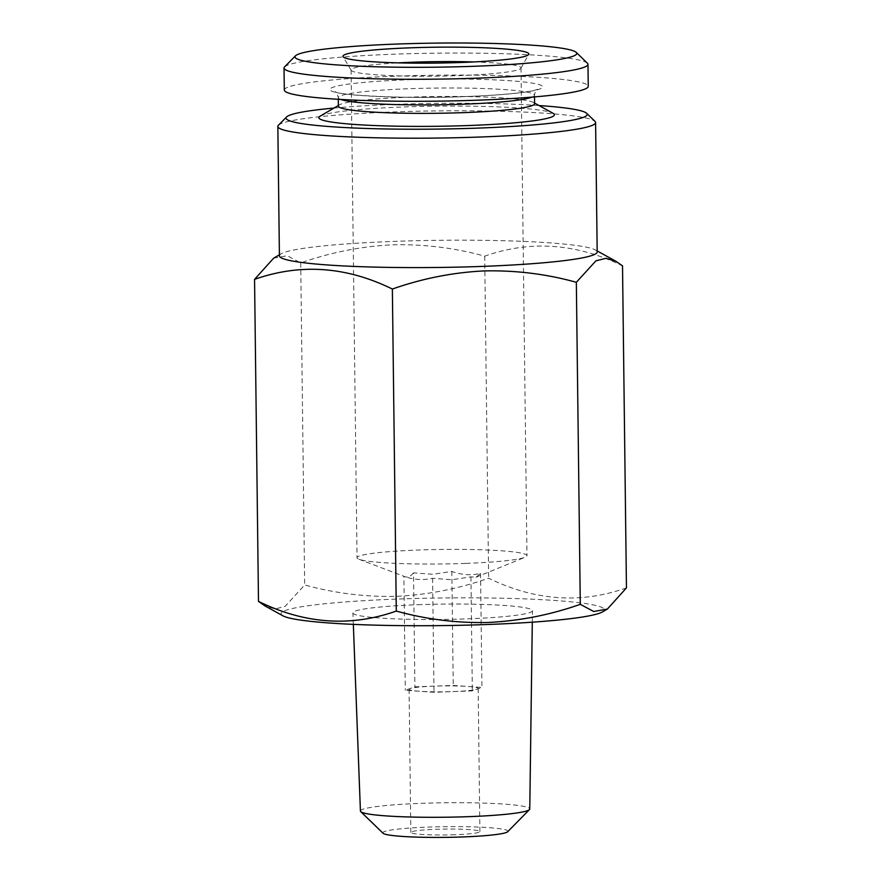 <?xml version="1.0" encoding="UTF-8"?>
<svg xmlns="http://www.w3.org/2000/svg" width="881" height="881" viewBox="0 0 881 881"><rect width="100%" height="100%" fill="white"/><g stroke="black" fill="none" stroke-linecap="round" stroke-linejoin="round"><path stroke-width="0.66" stroke-dasharray="4.41 3.3" d="M284.585 66.901A151.984 12.984 179.3 0 1 394.005 54.193A151.984 12.984 179.3 0 1 587.407 63.201M284.31 90.049A151.984 12.984 179.3 0 1 394.281 76.218A151.984 12.984 179.3 0 1 588.255 86.327M473.681 61.945A84.972 7.257 179.3 0 1 521.012 67.881A84.972 7.257 179.3 0 1 520.913 68.244A84.972 7.257 179.3 0 1 459.53 75.612A84.972 7.257 179.3 0 1 351.189 70.315A84.972 7.257 179.3 0 1 351.079 69.951A84.972 7.257 179.3 0 1 398.245 62.87M338.392 106.105A98.099 8.381 179.3 0 1 339.46 104.85A98.099 8.381 179.3 0 1 409.379 97.174A98.099 8.381 179.3 0 1 533.468 102.471A98.099 8.381 179.3 0 1 534.58 103.705M320.122 116.16A117.79 10.065 179.3 0 1 404.071 106.953A117.79 10.065 179.3 0 1 553.081 113.319M360.428 811.049A84.675 7.235 179.3 0 1 421.702 803.329A84.675 7.235 179.3 0 1 529.767 808.978M417.869 604.707A89.785 7.676 179.3 0 1 532.454 610.698A89.785 7.676 179.3 0 1 467.492 618.847A89.785 7.676 179.3 0 1 352.896 612.89A89.785 7.676 179.3 0 1 417.869 604.707M383.037 833.239A62.573 5.352 179.3 0 1 428.078 827.094A62.573 5.352 179.3 0 1 507.709 831.719M410.094 688.557A34.546 2.951 -0.7 0 0 409.081 689.283A34.546 2.951 -0.7 0 0 419.642 691.277A34.546 2.951 -0.7 0 0 453.164 691.585A34.546 2.951 -0.7 0 0 477.139 689.173A34.546 2.951 -0.7 0 0 478.163 688.446A34.546 2.951 -0.7 0 0 467.591 686.442A34.546 2.951 -0.7 0 0 434.069 686.145A34.546 2.951 -0.7 0 0 410.094 688.557L405.293 690.275L434.003 692.29L472.326 690.88L481.951 687.455L453.241 685.44L414.907 686.85L410.094 688.557M454.915 834.736A34.546 2.951 179.3 0 1 410.832 832.446A34.546 2.951 179.3 0 1 435.82 829.296A34.546 2.951 179.3 0 1 479.903 831.598A34.546 2.951 179.3 0 1 454.915 834.736M465.487 563.411A84.972 7.257 179.3 0 1 358.996 559.27A84.972 7.257 179.3 0 1 357.036 557.761A84.972 7.257 179.3 0 1 418.519 550.019A84.972 7.257 179.3 0 1 526.97 555.68A84.972 7.257 179.3 0 1 525.054 557.244A84.972 7.257 179.3 0 1 465.487 563.411M282.856 615.786A161.652 13.81 179.3 0 1 398.003 599.047A161.652 13.81 179.3 0 1 602.549 611.877M626.446 587.891C580.865 604.036 534.921 600.809 488.636 578.2C458.968 588.695 428.375 594.741 396.824 596.327C365.67 597.109 334.945 593.309 304.661 584.951L285.136 606.37L275.037 608.98L265.049 605.941M333.965 108.066A150.607 12.874 179.3 0 1 395.007 104.365A150.607 12.874 179.3 0 1 539.04 105.555M278.418 125.256A158.888 13.578 179.3 0 1 392.816 111.975A158.888 13.578 179.3 0 1 595.005 121.391M279.42 255.82A158.888 13.578 179.3 0 1 281.16 253.783A158.888 13.578 179.3 0 1 394.391 241.372A158.888 13.578 179.3 0 1 595.402 249.951A158.888 13.578 179.3 0 1 597.186 251.944M273.628 258.199L287.283 255.721L300.718 262.923C330.782 252.351 361.386 246.306 392.53 244.797C424.08 244.07 454.805 247.869 484.704 256.173C530.285 240.028 576.229 243.255 622.515 265.853M413.519 572.848C410.359 576.813 407.154 577.958 403.894 576.273C413.453 579.775 423.023 580.447 432.604 578.288L451.799 579.742L470.939 576.879L476.026 577.22L480.552 573.454C471.06 575.623 461.49 574.952 451.843 571.439L432.703 574.291L413.519 572.848L414.907 686.85M358.996 559.27L404.599 576.57L403.894 576.273L405.293 690.275M484.704 256.173L488.636 578.2M300.718 262.923L304.661 584.951M470.939 576.879L472.326 690.88M480.552 573.454L481.951 687.455M451.843 571.439L453.241 685.44M432.604 578.288L434.003 692.29M340.672 99.443A98.099 8.381 179.3 0 1 338.293 97.648A98.099 8.381 179.3 0 1 409.269 88.717A98.099 8.381 179.3 0 1 534.47 95.247A98.099 8.381 179.3 0 1 532.135 97.108M465.686 96.569A106.392 9.096 179.3 0 1 334.042 91.943A106.392 9.096 179.3 0 1 406.879 79.808A106.392 9.096 179.3 0 1 538.522 84.433A106.392 9.096 179.3 0 1 465.686 96.569M351.189 70.315L343.05 56.681M533.468 102.471L534.569 103.077M338.304 99.311L338.293 97.648C337.115 93.507 336.068 91.569 335.154 91.8C337.676 95.104 408.344 99.267 465.476 96.547C487.094 95.732 504.868 94.498 518.788 92.846C535.813 90.721 537.994 89.113 537.465 89.333C536.188 89.642 535.196 91.613 534.47 95.247L534.492 96.91M532.3 622.184L532.454 610.698M409.081 689.283L410.832 832.446M351.079 69.951L357.036 557.761M595.402 249.951L597.175 250.931M476.026 577.22L525.054 557.244M281.16 253.783L279.409 254.807M521.012 67.881L526.97 555.68M478.163 688.446L479.903 831.598M353.336 624.376L352.896 612.89M339.46 104.85L338.381 105.478M520.913 68.244L528.71 54.413"/><path stroke-width="1.32" d="M576.262 52.408L587.407 63.201A151.984 12.984 179.3 0 1 587.979 64.313A151.984 12.984 179.3 0 1 478.009 78.134A151.984 12.984 179.3 0 1 284.034 68.024A151.984 12.984 179.3 0 1 284.585 66.901L295.465 55.833A140.927 12.048 179.3 0 1 396.935 44.05A140.927 12.048 179.3 0 1 576.262 52.408A140.927 12.048 179.3 0 1 474.826 66.251A140.927 12.048 179.3 0 1 295.465 55.833M587.979 64.313L588.255 86.327A151.984 12.984 179.3 0 1 478.284 100.159A151.984 12.984 179.3 0 1 284.31 90.049L284.034 68.024M461.567 62.474A92.946 7.94 179.3 0 1 343.05 56.681A92.946 7.94 179.3 0 1 410.194 47.827A92.946 7.94 179.3 0 1 528.71 54.413A92.946 7.94 179.3 0 1 461.567 62.474M398.245 62.87A84.972 7.257 179.3 0 1 412.561 62.221A84.972 7.257 179.3 0 1 473.681 61.945M534.492 96.91L534.58 103.705A98.099 8.381 179.3 0 1 463.593 112.636A98.099 8.381 179.3 0 1 338.392 106.105L338.304 99.311M534.569 103.077L553.081 113.319A117.79 10.065 179.3 0 1 469.177 125.509A117.79 10.065 179.3 0 1 320.122 116.16L338.381 105.478M532.3 622.184L529.767 808.978A84.675 7.235 179.3 0 1 529.47 809.584A84.675 7.235 179.3 0 1 468.505 816.665A84.675 7.235 179.3 0 1 360.747 811.643A84.675 7.235 179.3 0 1 360.428 811.049L353.336 624.376M529.47 809.584L507.709 831.719A62.573 5.352 179.3 0 1 462.657 836.95A62.573 5.352 179.3 0 1 383.037 833.239L360.747 811.643M607.372 609.057L602.549 611.877A161.652 13.81 179.3 0 1 487.347 624.508A161.652 13.81 179.3 0 1 282.856 615.786L265.049 605.941L258.485 601.393C304.551 623.979 350.484 627.217 396.296 611.084C426.58 619.442 457.305 623.23 488.47 622.46C520.01 620.863 550.614 614.817 580.282 604.322L593.717 611.502L607.372 609.057L626.446 587.891L622.515 265.853L615.951 261.327L606.007 258.287L595.93 260.831L576.339 282.294C546.451 273.991 515.726 270.203 484.176 270.919C453.021 272.427 422.417 278.473 392.364 289.045C346.299 266.458 300.366 263.232 254.554 279.365L273.628 258.199L279.409 254.807M539.04 105.555A150.607 12.874 179.3 0 1 586.647 113.297A150.607 12.874 179.3 0 1 478.24 128.097A150.607 12.874 179.3 0 1 286.567 116.964A150.607 12.874 179.3 0 1 333.965 108.066M586.647 113.297L595.005 121.391A158.888 13.578 179.3 0 1 595.6 122.547A158.888 13.578 179.3 0 1 480.63 137.007A158.888 13.578 179.3 0 1 277.845 126.435A158.888 13.578 179.3 0 1 278.418 125.256L286.567 116.964M595.6 122.547L597.186 251.944A158.888 13.578 179.3 0 1 482.215 266.403A158.888 13.578 179.3 0 1 279.42 255.82L277.845 126.435M576.339 282.294L580.282 604.322M254.554 279.365L258.485 601.393M392.364 289.045L396.296 611.084M532.135 97.108A98.099 8.381 179.3 0 1 463.494 104.178A98.099 8.381 179.3 0 1 340.672 99.443M597.175 250.931L615.962 261.316"/></g></svg>
